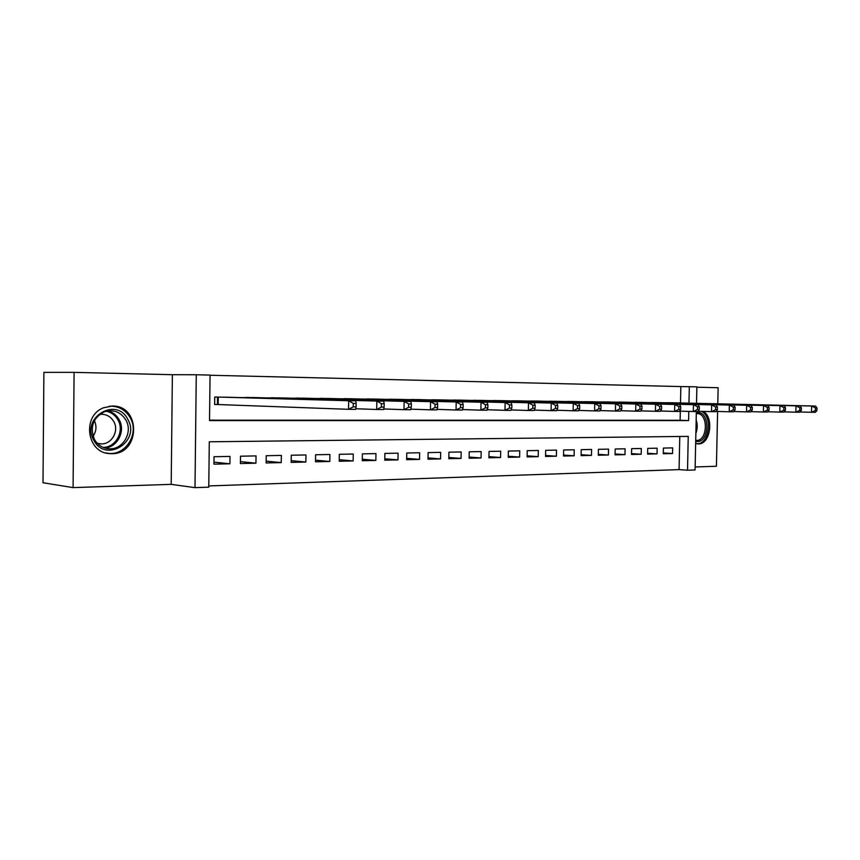 <?xml version="1.0" encoding="UTF-8"?>
<svg xmlns="http://www.w3.org/2000/svg" width="860" height="860" viewBox="0 0 860 860"><rect width="100%" height="100%" fill="white"/><g stroke="black" fill="none" stroke-linecap="round" stroke-linejoin="round"><path stroke-width="1.29" d="M111.789 453.693C140.546 454.273 141.051 405.2 112.241 406.027L103.587 407.758C82.022 415.584 86.516 452.338 109.059 453.564L111.789 453.693M695.654 443.384L698.481 443.878C710.424 444.48 714.305 416.96 703.104 411.413M696.342 411.553L695.084 469.969L687.527 470.226L688.247 436.385L209.292 441.782L208.765 487.158L195.005 487.642L196.274 374.756L210.055 375.089L209.528 420.583L688.591 420.572L688.785 411.402M171.194 484.352L172.376 374.702L74.089 372.358L43.892 372.38L43 482.75L73.079 487.609L171.194 484.352L195.005 487.642M695.149 466.958L716.412 466.26L717.616 411.435M208.776 485.932L679.077 469.614L687.527 470.226M74.089 372.358L73.079 487.609M717.788 403.813L718.143 387.731L696.869 387.215M230.716 397.309L214.731 397.04L214.645 404.501L219.332 404.544M256.764 397.632L241.219 397.599M282.08 397.943L266.976 397.911M306.719 398.244L292.013 398.212M330.692 398.546L316.383 398.502M354.04 398.836L340.108 398.793M376.766 399.115L363.2 399.072M398.911 399.395L385.688 399.352M420.486 399.61L407.608 399.61M441.524 399.921L428.968 399.868M462.035 400.169L449.791 400.126M482.051 400.427L470.097 400.373M501.573 400.663L489.921 400.62M520.633 400.9L509.249 400.857M539.241 401.136L528.126 401.082M557.42 401.362L546.562 401.308M575.168 401.545L564.568 401.534M592.518 401.76L582.155 401.749M609.471 401.975L599.345 401.953M626.048 402.211L616.147 402.158M642.259 402.415L632.573 402.362M658.115 402.587L648.633 402.566M663.307 452.951L672.552 453.521L663.286 453.736L663.404 448.071L672.67 447.888L672.552 453.521M647.591 453.284L657.04 453.876L647.58 454.101L647.698 448.372L657.158 448.189L657.04 453.876M631.53 453.628L641.195 454.252L631.509 454.478L631.627 448.673L641.313 448.49L641.195 454.252M615.104 453.983L624.994 454.628L615.093 454.854L615.212 448.995L625.102 448.802L624.994 454.628M598.313 454.338L608.418 455.004L598.302 455.241L598.409 449.318L608.536 449.124L608.418 455.004M581.134 454.704L591.476 455.402L581.113 455.639L581.231 449.651L591.583 449.447L591.476 455.402M563.558 455.08L574.136 455.811L563.537 456.047L563.655 449.984L574.243 449.78L574.136 455.811M545.562 455.456L556.388 456.219L545.541 456.466L545.659 450.328L556.506 450.124L556.388 456.219M527.137 455.854L538.22 456.638L527.115 456.896L527.234 450.683L538.338 450.479L538.22 456.638M508.271 456.241L519.623 457.068L508.249 457.337L508.367 451.048L519.741 450.833L519.623 457.068M488.942 456.649L500.574 457.509L488.921 457.789L489.039 451.425L500.692 451.199L500.574 457.509M469.141 457.058L481.062 457.961L469.119 458.24L469.227 451.801L481.17 451.575L481.062 457.961M448.845 457.477L461.067 458.434L448.823 458.713L448.931 452.199L461.175 451.962L461.067 458.434M428.033 457.907L440.567 458.907L428.011 459.197L428.119 452.596L440.664 452.349L440.567 458.907M406.683 458.337L419.54 459.39L406.662 459.691L406.769 453.005L419.648 452.758L419.54 459.39M384.785 458.788L397.976 459.896L384.764 460.197L384.871 453.424L398.083 453.177L397.976 459.896M362.318 459.24L375.841 460.412L362.286 460.723L362.393 453.865L375.949 453.596L375.841 460.412M339.238 459.702L353.137 460.938L339.216 461.261L339.313 454.306L353.234 454.037L353.137 460.938M315.545 460.164L329.81 461.476L315.512 461.809L315.609 454.757L329.907 454.488L329.81 461.476M291.196 460.648L305.859 462.035L291.175 462.379L291.26 455.23L305.956 454.951L305.859 462.035M266.17 461.132L281.241 462.605L266.149 462.959L266.234 455.714L281.338 455.424L281.241 462.605M240.445 461.627L255.936 463.196L240.413 463.551L240.51 456.208L256.033 455.908L255.936 463.196M679.077 469.614L679.776 436.482M230.007 456.413L214.043 456.714L213.957 464.163L229.921 463.798L230.007 456.413M680.496 402.964L680.841 386.57L210.055 375.25M209.539 420.175L680.131 420.271L680.324 411.166M673.627 402.781L664.35 402.76M172.376 374.702L196.274 374.756M680.841 386.57L696.88 386.839L696.525 403.329M688.967 403.157L689.312 386.656M680.131 420.271L688.591 420.572M213.979 462.121L229.921 463.798M816.936 410.5L817 407.984L815.463 407.962L815.398 410.489L816.936 410.5L815.345 412.327L811.496 412.295L811.646 405.995L667.07 402.695M815.463 407.962L811.646 405.995L815.495 406.049L670.929 402.738M815.398 410.489L811.496 412.295L799.993 411.983M817 407.984L815.495 406.049M696.32 412.725L697.858 412.553C710.253 411.962 709.597 442.04 697.224 441.556L695.697 441.395M696.374 440.438L696.439 440.438C707.887 440.9 708.5 413.047 697.019 413.596L696.299 413.638M696.707 443.695L697.18 443.706C709.156 444.308 712.886 416.616 701.577 411.37M127.871 419.508C140.857 441.502 105.705 463.572 93.794 440.255C80.442 417.551 116.734 396.105 127.871 419.508M94.439 439.417C97.771 445.093 102.587 448.21 108.897 448.769C122.722 450.124 133.16 432.472 125.969 420.217C120.83 412.004 113.67 409.177 104.469 411.736C92.987 417.777 89.644 427.012 94.439 439.417M94.353 420.69C96.847 426.108 96.417 431.301 93.073 436.278M99.631 414.402C105.823 413.789 110.564 416.208 113.832 421.658C119.325 430.989 111.671 444.469 101.082 443.9L97.244 443.287M105.522 452.865L108.081 453.306C125.624 455.929 139.492 433.58 130.355 417.992C125.592 409.833 118.594 405.898 109.36 406.2M801.359 410.381L801.423 407.833L799.843 407.812L799.779 410.36L801.359 410.381L799.789 412.219L795.844 412.198L795.995 405.823L651.418 402.502M799.843 407.812L795.995 405.823L799.94 405.866L655.363 402.544M799.779 410.36L795.844 412.198L784.062 411.875M801.423 407.833L799.94 405.866M785.395 410.252L785.459 407.672L783.836 407.651L783.783 410.241L785.395 410.252L783.858 412.123L779.805 412.09L779.955 405.64L635.411 402.297M783.836 407.651L779.955 405.64L784.008 405.683L639.442 402.351M783.783 410.241L779.805 412.09L767.722 411.757M785.459 407.672L784.008 405.683M769.034 410.123L769.098 407.511L767.432 407.489L767.378 410.113L769.034 410.123L767.518 412.015L763.368 411.994L763.519 405.458L619.049 402.093M767.432 407.489L763.519 405.458L767.668 405.501L623.178 402.147M767.378 410.113L763.368 411.994L750.974 411.639M769.098 407.511L767.668 405.501M752.253 409.994L752.317 407.35L750.619 407.328L750.554 409.973L752.253 409.994L750.769 411.908L746.512 411.875L746.663 405.264L602.312 401.889M750.619 407.328L746.663 405.264L750.92 405.307L606.526 401.942M750.554 409.973L746.512 411.875L733.795 411.521M752.317 407.35L750.92 405.307M735.042 409.854L735.106 407.178L733.365 407.156L733.3 409.844L735.042 409.854L733.591 411.8L729.226 411.768L729.377 405.071L585.187 401.674M733.365 407.156L729.377 405.071L733.741 405.114L589.509 401.727M733.3 409.844L729.226 411.768L716.176 411.402M735.106 407.178L733.741 405.114M717.39 409.715L717.444 407.006L715.66 406.984L715.595 409.704L717.39 409.715L715.971 411.682L711.5 411.65L711.65 404.866L567.675 401.448M715.66 406.984L711.65 404.866L716.122 404.92L572.093 401.502M715.595 409.704L711.5 411.65L698.094 411.273M717.444 407.006L716.122 404.92M699.266 409.575L699.33 406.823L697.492 406.801L697.428 409.564L699.266 409.575L697.89 411.564L693.289 411.542L693.439 404.662L549.744 401.222M697.492 406.801L693.439 404.662L698.04 404.716L554.27 401.287M697.428 409.564L693.289 411.542L679.529 411.134M699.33 406.823L698.04 404.716M680.668 409.425L680.722 406.64L678.83 406.619L678.776 409.414L680.668 409.425L679.325 411.445L674.605 411.413L674.756 404.447L531.394 400.996M678.83 406.619L674.756 404.447L679.475 404.501L536.016 401.05M678.776 409.414L674.605 411.413L660.458 411.005M680.722 406.64L679.475 404.501M661.555 409.274L661.62 406.457L659.674 406.436L659.62 409.263L661.555 409.274L660.254 411.327L655.406 411.295L655.557 404.232L512.592 400.76M659.674 406.436L655.557 404.232L660.405 404.286L517.333 400.825M659.62 409.263L655.406 411.295L640.872 410.865M661.62 406.457L660.405 404.286M641.925 409.123L641.979 406.264L639.99 406.242L639.926 409.113L641.925 409.123L640.668 411.198L635.691 411.166L635.83 404.006L493.339 400.523M639.99 406.242L635.83 404.006L640.818 404.06L498.198 400.577M639.926 409.113L635.691 411.166L620.737 410.714M641.979 406.264L640.818 404.06M621.748 408.962L621.801 406.06L619.759 406.038L619.695 408.952L621.748 408.962L620.544 411.069L615.416 411.037L615.567 403.781L473.602 400.276M619.759 406.038L615.567 403.781L620.683 403.834L478.59 400.341M619.695 408.952L615.416 411.037L600.043 410.564M621.801 406.06L620.683 403.834M601 408.801L601.054 405.856L598.947 405.834L598.893 408.79L601 408.801L599.839 410.94L594.582 410.908L594.722 403.544L453.381 400.018M598.947 405.834L594.722 403.544L599.99 403.598L458.487 400.083M598.893 408.79L594.582 410.908L578.759 410.413M601.054 405.856L599.99 403.598M579.662 408.629L579.715 405.651L577.554 405.63L577.49 408.618L579.662 408.629L578.554 410.8L573.136 410.768L573.287 403.297L432.655 399.76M577.554 405.63L573.287 403.297L578.705 403.362L437.88 399.825M577.49 408.618L573.136 410.768L556.85 410.252M579.715 405.651L578.705 403.362M557.699 408.457L557.753 405.436L555.528 405.404L555.474 408.446L557.699 408.457L556.657 410.661L551.077 410.629L551.228 403.05L411.381 399.491M555.528 405.404L551.228 403.05L556.796 403.114L416.756 399.567M555.474 408.446L551.077 410.629L534.296 410.091M557.753 405.436L556.796 403.114M535.092 408.285L535.156 405.21L532.856 405.189L532.802 408.263L535.092 408.285L534.114 410.51L528.373 410.478L528.513 402.792L389.569 399.223M532.856 405.189L528.513 402.792L534.254 402.856L395.073 399.287M532.802 408.263L528.373 410.478L511.077 409.919M535.156 405.21L534.254 402.856M511.818 408.102L511.872 404.985L509.507 404.952L509.442 408.081L511.818 408.102L510.894 410.37L504.981 410.327L505.121 402.523L367.177 398.943M509.507 404.952L505.121 402.523L511.033 402.587L372.832 399.019M509.442 408.081L504.981 410.327L487.158 409.747M511.872 404.985L511.033 402.587M487.824 407.909L487.878 404.748L485.438 404.716L485.384 407.887L487.824 407.909L486.986 410.209L480.89 410.177L481.03 402.254L344.193 398.653M485.438 404.716L481.03 402.254L487.115 402.319L349.998 398.728M485.384 407.887L480.89 410.177L462.497 409.553M487.878 404.748L487.115 402.319M463.099 407.715L463.153 404.501L460.637 404.479L460.584 407.694L463.099 407.715L462.336 410.048L456.047 410.016L456.187 401.964L320.587 398.363M460.637 404.479L456.187 401.964L462.465 402.039L326.542 398.438M460.584 407.694L456.047 410.016L437.063 409.371M463.153 404.501L462.465 402.039M437.6 407.522L437.654 404.254L435.063 404.221L435.01 407.5L437.6 407.522L436.912 409.887L430.43 409.844L430.57 401.674L296.334 398.062M435.063 404.221L430.57 401.674L437.041 401.749L302.462 398.137M435.01 407.5L430.43 409.844L410.822 409.166M437.654 404.254L437.041 401.749M411.295 407.307L411.349 403.996L408.672 403.963L408.618 407.285L411.295 407.307L410.693 409.725L404.006 409.683L404.135 401.373L271.405 397.75M408.672 403.963L404.135 401.373L410.822 401.459L277.705 397.825M408.618 407.285L404.006 409.683L383.743 408.962M411.349 403.996L410.822 401.459M384.13 407.092L384.183 403.727L381.421 403.695L381.367 407.07L384.13 407.092L383.625 409.543L376.712 409.5L376.841 401.072L245.777 397.427M381.421 403.695L376.841 401.072L383.743 401.147L252.259 397.503M381.367 407.07L376.712 409.5L355.771 408.747M384.183 403.727L383.743 401.147M356.083 406.877L356.137 403.447L353.277 403.415L353.223 406.855L356.083 406.877L355.664 409.371L348.536 409.317L348.665 400.749L219.429 397.094M353.277 403.415L348.665 400.749L355.793 400.825L226.083 397.18M353.223 406.855L348.536 409.317L214.645 404.415M356.137 403.447L355.793 400.825M696.159 419.992C697.643 424.421 697.546 428.861 695.869 433.3M695.976 428.645L696.062 424.582M107.919 410.865C112.875 412.219 116.627 415.197 119.196 419.798C125.721 431 117.551 447.264 104.856 448.038M103.178 447.426C115.885 447.458 124.593 431.247 118.046 420.067C115.358 415.283 111.391 412.327 106.156 411.22M218.268 397.083L218.182 404.501M217.537 397.073L217.44 404.479M698.352 443.878L697.567 443.835M101.082 443.9L98.911 443.695M107.435 448.619L108.897 448.769M108.081 453.306L106.608 453.145"/></g></svg>
